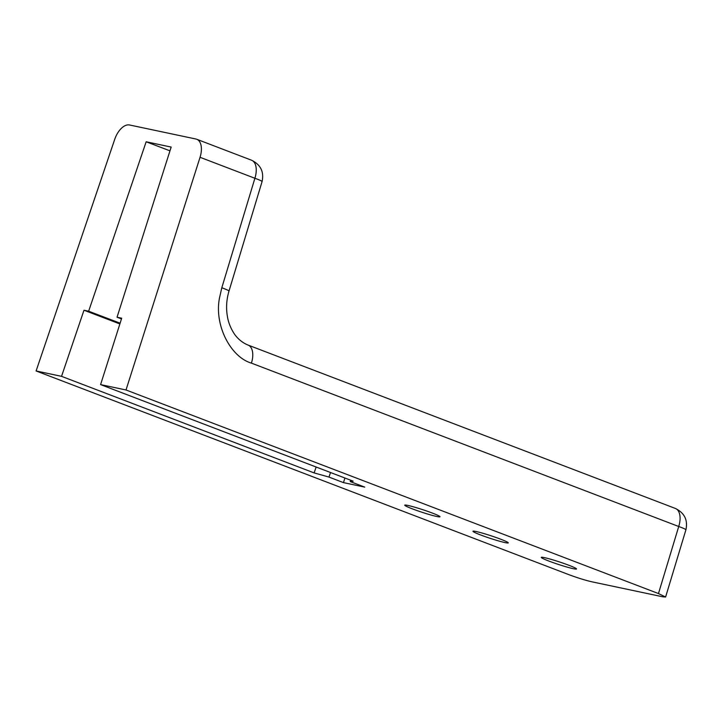 <?xml version="1.0" encoding="UTF-8"?>
<svg xmlns="http://www.w3.org/2000/svg" width="722" height="722" viewBox="0 0 722 722"><rect width="100%" height="100%" fill="white"/><g stroke="black" fill="none" stroke-linecap="round" stroke-linejoin="round"><path stroke-width="1.08" d="M568.954 565.299A18.573 1.345 -161.8 0 0 550.913 559.297A18.573 1.345 -161.8 0 0 541.247 557.366A18.573 1.345 -161.8 0 0 548.837 561.039A18.573 1.345 -161.8 0 0 566.914 567.05A18.573 1.345 -161.8 0 0 576.544 568.963A18.573 1.345 -161.8 0 0 568.954 565.299M432.424 513.098A18.573 1.345 -161.8 0 0 414.392 507.106A18.573 1.345 -161.8 0 0 404.726 505.165A18.573 1.345 -161.8 0 0 412.316 508.839A18.573 1.345 -161.8 0 0 430.393 514.849A18.573 1.345 -161.8 0 0 440.014 516.771A18.573 1.345 -161.8 0 0 432.424 513.098M500.689 539.199A18.573 1.345 -161.8 0 0 482.648 533.197A18.573 1.345 -161.8 0 0 472.982 531.266A18.573 1.345 -161.8 0 0 480.572 534.939A18.573 1.345 -161.8 0 0 498.649 540.949A18.573 1.345 -161.8 0 0 508.279 542.872A18.573 1.345 -161.8 0 0 500.689 539.199M353.148 481.168L100.584 384.6L126.016 389.979L658.464 593.556L665.612 597.013L662.652 596.778L591.661 581.761C585.082 580.226 577.374 577.817 568.548 574.541L36.1 370.964L61.541 376.342L314.106 472.91L328.952 477.071L343.455 482.621L364.754 487.124L350.242 481.574L353.148 481.168M100.584 384.6L121.702 318.203L117.045 317.22L171.168 147.071L146.16 141.783L88.644 311.209L83.987 310.225L61.541 376.342M36.1 370.964L114.753 139.256A17.481 9.594 110.9 0 1 129.572 124.987L195.933 139.021A17.481 9.594 110.9 0 1 196.727 139.256A17.481 9.594 110.9 0 1 200.048 157.297L126.016 389.979M350.242 481.574L350.684 480.229M343.455 482.621L344.945 478.027M328.952 477.071L330.532 472.522M314.106 472.91L316.155 467.026M119.879 323.952L83.987 310.225M665.612 597.013L685.9 529.849A17.481 1.345 -163.2 0 0 678.725 526.5L658.464 593.556M117.045 317.22L121.476 318.925M88.644 311.209L120.123 323.185M146.16 141.783L169.977 150.835M251.418 363.13A17.481 9.594 -69.1 0 0 248.106 345.089L675.404 508.459A17.481 9.594 110.9 0 1 678.725 526.5L251.418 363.13C230.607 357.029 213.929 325.071 219.56 297.635L221.807 287.78A17.481 1.345 16.8 0 1 228.982 291.119L262.068 181.61A17.481 1.345 -163.2 0 0 254.893 178.271L200.048 157.297M221.807 287.78L254.893 178.271A17.481 9.594 -69.1 0 0 251.572 160.23C260.678 164.715 264.18 171.845 262.068 181.61M196.727 139.256L251.572 160.23M675.404 508.459C684.51 512.954 688.012 520.084 685.9 529.849M228.982 291.119C226.428 299.756 225.932 308.33 227.475 316.868C228.414 322.391 230.499 327.752 233.711 332.923C235.76 336.389 240.805 342.21 248.106 345.089"/></g></svg>
